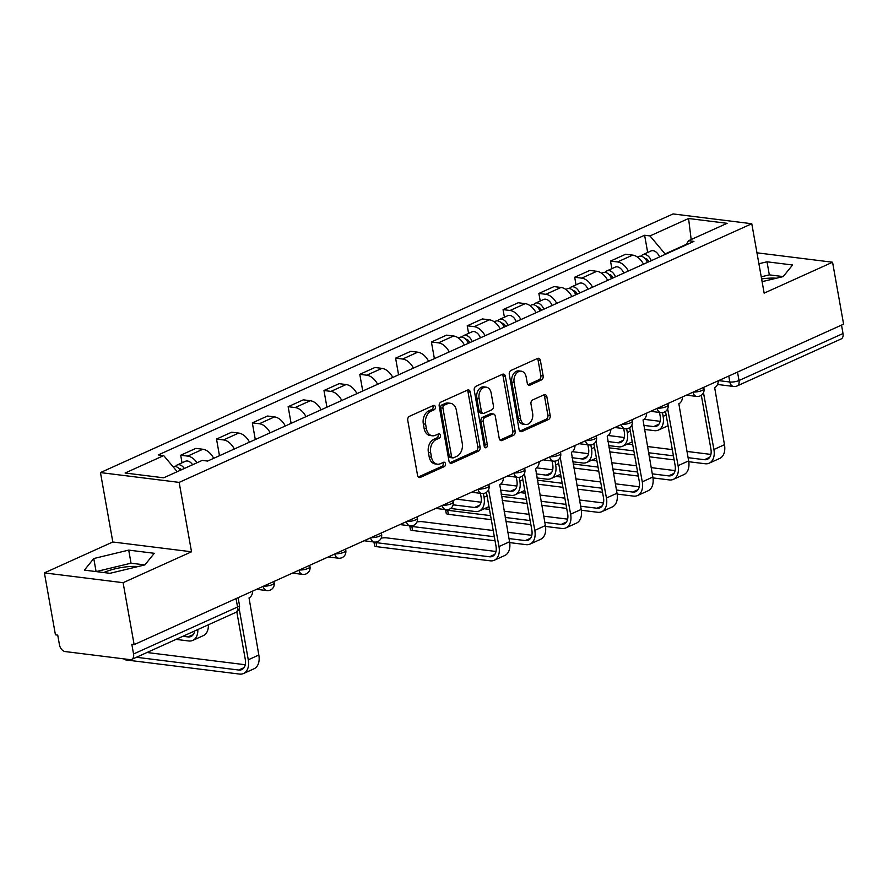 <?xml version="1.0" encoding="UTF-8"?>
<svg xmlns="http://www.w3.org/2000/svg" width="888" height="888" viewBox="0 0 888 888"><rect width="100%" height="100%" fill="white"/><g stroke="black" fill="none" stroke-linecap="round" stroke-linejoin="round"><path stroke-width="1.33" d="M435.375 406.915A2.264 1.61 97.1 0 0 434.077 405.383A2.264 1.61 97.1 0 0 433.411 405.483L409.468 416.306A3.23 2.298 97.1 0 0 407.759 420.379L417.549 475.358A3.23 2.298 97.1 0 0 419.402 477.555A3.23 2.298 97.1 0 0 420.346 477.4L444.3 466.577A2.264 1.61 97.1 0 0 445.487 463.736A2.264 1.61 97.1 0 0 444.2 462.204A2.264 1.61 97.1 0 0 443.534 462.304L440.437 463.703A10.345 7.359 97.1 0 1 437.418 464.191A10.345 7.359 97.1 0 1 431.479 457.187L430.669 452.603A10.345 7.359 97.1 0 1 436.141 439.571L439.238 438.173A2.264 1.61 97.1 0 0 440.437 435.32A2.264 1.61 97.1 0 0 439.138 433.788A2.264 1.61 97.1 0 0 438.472 433.899L435.375 435.298A10.345 7.359 97.1 0 1 432.356 435.786A10.345 7.359 97.1 0 1 426.418 428.782L425.607 424.198A10.345 7.359 97.1 0 1 431.08 411.166L434.177 409.768A2.264 1.61 97.1 0 0 435.375 406.915M432.356 435.786L430.058 435.497A10.345 7.359 97.1 0 1 424.131 428.493L423.31 423.909A10.345 7.359 97.1 0 1 428.782 410.878L431.879 409.479A2.264 1.61 97.1 0 0 433.078 406.626A2.264 1.61 97.1 0 0 432.767 405.783M418.326 476.989L442.002 466.3A2.264 1.61 97.1 0 0 443.201 463.447A2.264 1.61 97.1 0 0 442.879 462.604M437.418 464.191L435.12 463.913A10.345 7.359 97.1 0 1 429.193 456.898L428.371 452.325A10.345 7.359 97.1 0 1 433.844 439.283L436.94 437.884A2.264 1.61 97.1 0 0 438.139 435.031A2.264 1.61 97.1 0 0 437.828 434.188M541.425 379.964A3.23 2.298 97.1 0 0 543.134 375.89L540.392 360.461A3.23 2.298 97.1 0 0 538.539 358.275A3.23 2.298 97.1 0 0 537.595 358.43L511 370.44A3.23 2.298 97.1 0 0 509.29 374.514L519.08 429.503A3.23 2.298 97.1 0 0 520.934 431.69A3.23 2.298 97.1 0 0 521.878 431.535L548.473 419.525A3.23 2.298 97.1 0 0 550.183 415.451L546.864 396.814A3.23 2.298 97.1 0 0 545.01 394.627A3.23 2.298 97.1 0 0 544.067 394.783L532.689 399.922A3.23 2.298 97.1 0 0 530.98 403.996L532.622 413.231A8.647 6.161 97.1 0 1 525.518 424.542A8.647 6.161 97.1 0 1 520.568 418.681L514.119 382.484A8.647 6.161 97.1 0 1 521.212 371.184A8.647 6.161 97.1 0 1 526.173 377.034L527.25 383.072A3.23 2.298 97.1 0 0 529.104 385.259A3.23 2.298 97.1 0 0 530.047 385.103L541.425 379.964L539.127 379.676A3.23 2.298 97.1 0 0 540.836 375.602L538.095 360.184A3.23 2.298 97.1 0 0 537.318 358.552M191.519 551.792L112.82 541.991L44.4 572.893L123.099 582.695L191.519 551.792L179.154 482.384L751.781 223.732L764.146 293.14L832.567 262.226L843.6 324.164L134.132 644.633L131.835 644.344L133.555 653.99L237.562 607.015A6.582 1.843 -10.1 0 0 239.46 605.283L238.106 597.668M123.099 582.695L134.132 644.633M470.296 392.13A3.23 2.298 97.1 0 0 468.442 389.932A3.23 2.298 97.1 0 0 467.499 390.087L440.903 402.098A3.23 2.298 97.1 0 0 439.194 406.171L448.995 461.161A3.23 2.298 97.1 0 0 450.849 463.347A3.23 2.298 97.1 0 0 451.792 463.203L478.388 451.182A3.23 2.298 97.1 0 0 480.097 447.108L470.296 392.13L467.998 391.841A3.23 2.298 97.1 0 0 467.232 390.209M475.957 386.269L502.541 374.259A3.23 2.298 97.1 0 1 503.485 374.103A3.23 2.298 97.1 0 1 505.339 376.29L515.14 431.279A3.23 2.298 97.1 0 1 513.431 435.353L502.042 440.492A3.23 2.298 97.1 0 1 501.098 440.648A3.23 2.298 97.1 0 1 499.245 438.461L495.282 416.161A3.23 2.298 97.1 0 0 493.428 413.975A3.23 2.298 97.1 0 0 492.474 414.119L484.926 417.538A3.23 2.298 97.1 0 0 483.216 421.6L487.357 444.821A2.264 1.61 97.1 0 1 485.503 447.785A2.264 1.61 97.1 0 1 484.204 446.242L474.248 390.343A3.23 2.298 97.1 0 1 475.957 386.269M761.615 278.921A25.685 7.193 169.9 0 1 776.378 278.233M103.796 572.549A25.685 7.193 169.9 0 1 138.084 566.544M44.4 572.893L55.433 634.82L57.731 635.109L59.441 644.755A6.582 4.24 -114.3 0 0 65.146 651.559L130.07 659.64A6.582 4.24 -114.3 0 0 131.679 659.418A6.582 4.24 -114.3 0 0 133.555 653.99M112.82 541.991L100.455 472.583L673.082 213.93L751.781 223.732M832.567 262.226L756.965 252.814M841.524 325.097L843.023 333.522A6.582 4.24 65.7 0 1 841.147 338.95L737.14 385.936A6.582 4.24 -114.3 0 0 739.016 380.508L843.023 333.522M213.686 458.33A15.152 9.757 -114.3 0 0 202.841 449.25L187.69 456.099A15.152 9.757 65.7 0 1 197.058 462.737M187.69 456.099L180.686 455.233L182.04 462.815M202.841 449.25L195.848 448.385L180.686 455.233M219.48 455.711L216.506 439.049L223.51 439.926A15.152 9.757 65.7 0 1 234.343 448.995M249.506 442.146A15.152 9.757 -114.3 0 0 238.661 433.078L231.668 432.201L216.506 439.049M255.3 439.538L252.325 422.866L259.329 423.743A15.152 9.757 65.7 0 1 270.163 432.822M285.314 425.974A15.152 9.757 -114.3 0 0 274.481 416.894L267.477 416.028L252.325 422.866M291.109 423.354L288.145 406.693L295.138 407.559A15.152 9.757 65.7 0 1 305.983 416.639M321.134 409.79A15.152 9.757 -114.3 0 0 310.301 400.721L303.296 399.844L288.145 406.693M326.928 407.181L323.965 390.509L330.958 391.386A15.152 9.757 65.7 0 1 341.802 400.455M356.954 393.617A15.152 9.757 -114.3 0 0 346.109 384.537L339.116 383.671L323.965 390.509M362.748 390.998L359.784 374.336L366.777 375.202A15.152 9.757 65.7 0 1 377.622 384.282M392.774 377.433A15.152 9.757 -114.3 0 0 381.929 368.365L374.936 367.488L359.784 374.336M398.568 374.814L395.604 358.153L402.597 359.03A15.152 9.757 65.7 0 1 413.442 368.098M428.593 361.261A15.152 9.757 -114.3 0 0 417.749 352.181L410.756 351.315L395.604 358.153M434.387 358.641L431.413 341.98L438.417 342.846A15.152 9.757 65.7 0 1 449.25 351.926M464.413 345.077A15.152 9.757 -114.3 0 0 453.568 336.008L446.575 335.131L431.413 341.98M468.587 333.377L467.232 325.796L474.236 326.673A15.152 9.757 65.7 0 1 485.07 335.742M500.233 328.893A15.152 9.757 -114.3 0 0 489.388 319.824L482.384 318.947L467.232 325.796M504.406 317.205L503.052 309.623L510.045 310.489A15.152 9.757 65.7 0 1 520.89 319.569M536.041 312.72A15.152 9.757 -114.3 0 0 525.208 303.641L518.204 302.775L503.052 309.623M540.226 301.021L538.872 293.44L545.865 294.305A15.152 9.757 65.7 0 1 556.709 303.385M571.861 296.536A15.152 9.757 -114.3 0 0 561.027 287.468L554.023 286.591L538.872 293.44M576.035 284.837L574.691 277.256L581.684 278.133A15.152 9.757 65.7 0 1 592.529 287.201M607.681 280.364A15.152 9.757 -114.3 0 0 596.836 271.284L589.843 270.418L574.691 277.256M611.854 268.664L610.511 261.083L617.504 261.949A15.152 9.757 65.7 0 1 628.349 271.029M643.5 264.18A15.152 9.757 -114.3 0 0 632.656 255.111L625.663 254.234L610.511 261.083M686.313 244.355L665.101 253.935L649.994 235.931L688.566 218.504L727.117 223.31L688.544 240.726L693.939 241.403L207.637 461.061L202.242 460.395L163.669 477.811L125.13 473.015L163.703 455.588L177.212 471.695M649.994 235.931L644.61 235.253L158.308 454.911L163.703 455.588M179.154 482.384L100.455 472.583M128.716 550.116L93.773 558.53L84.393 570.129L109.968 573.315L144.899 564.901L154.279 553.302L128.716 550.116L131.036 563.192L96.137 571.595M762.104 281.663L783.194 276.59L792.573 264.99L767.01 261.805L758.907 263.747M647.674 252.481L644.61 235.253M688.544 240.726L685.891 245.033M691.186 239.527L688.566 218.504M144.866 564.912L131.036 563.192M96.093 571.595L93.773 558.53M783.161 276.59L769.33 274.869L761.238 276.823M769.33 274.869L767.01 261.805M449.772 462.792L476.09 450.904A3.23 2.298 97.1 0 0 477.8 446.831L467.998 391.841M444.144 405.261A2.264 1.61 97.1 0 0 442.946 408.114L451.548 456.377A2.264 1.61 97.1 0 0 452.847 457.908A2.264 1.61 97.1 0 0 453.502 457.797L456.776 456.321A10.345 7.359 97.1 0 0 462.248 443.29L456.365 410.3A10.345 7.359 97.1 0 0 450.438 403.296A10.345 7.359 97.1 0 0 447.419 403.785L444.144 405.261L441.858 404.972A2.264 1.61 97.1 0 0 440.659 407.825L442.946 408.114M452.847 457.908L450.549 457.62A2.264 1.61 97.1 0 1 449.25 456.088L440.659 407.825M450.438 403.296L448.14 403.008A10.345 7.359 97.1 0 0 445.121 403.496L447.419 403.785M441.858 404.972L445.121 403.496M500.022 440.093L511.133 435.065A3.23 2.298 97.1 0 0 512.842 431.002L503.052 376.013A3.23 2.298 97.1 0 0 502.275 374.381M493.428 413.975L491.131 413.686A3.23 2.298 97.1 0 0 490.187 413.841L482.639 417.249A3.23 2.298 97.1 0 0 480.93 421.323L485.059 444.533L487.357 444.821M484.437 446.953A2.264 1.61 97.1 0 0 485.059 444.533M491.153 393.018A8.647 6.161 97.1 0 0 486.191 387.157A8.647 6.161 97.1 0 0 479.098 398.468L481.374 411.222A3.23 2.298 97.1 0 0 483.227 413.408A3.23 2.298 97.1 0 0 484.171 413.253L491.719 409.845A3.23 2.298 97.1 0 0 493.428 405.772L491.153 393.018M486.191 387.157L483.905 386.879A8.647 6.161 97.1 0 0 476.801 398.179L479.098 398.468M483.227 413.408L480.93 413.12A3.23 2.298 97.1 0 1 479.076 410.933L476.801 398.179M528.027 384.693L539.127 379.676M521.212 371.184L518.914 370.895A8.647 6.161 97.1 0 0 511.821 382.195L514.119 382.484M525.518 424.542L523.232 424.253A8.647 6.161 97.1 0 1 518.27 418.392L511.821 382.195M519.857 431.124L546.176 419.236A3.23 2.298 97.1 0 0 547.885 415.162L544.566 396.536A3.23 2.298 97.1 0 0 543.789 394.905M181.629 469.697A3.952 2.542 -114.3 0 0 179.287 468.797M184.349 468.476A8.236 5.306 -114.3 0 0 177.156 465.012A8.236 5.306 -114.3 0 0 175.502 466.533M192.607 464.746A8.236 5.306 -114.3 0 0 185.426 461.283L177.156 465.012M180.442 470.24A8.236 5.306 -114.3 0 0 173.26 466.777L173.127 466.833M182.895 636.285L188.001 636.918A12.343 7.948 -114.3 0 0 190.998 636.507A12.343 7.948 -114.3 0 0 194.627 630.991M193.462 631.512L194.494 631.645M197.824 629.548A16.628 10.712 65.7 0 1 192.763 640.403A16.628 10.712 65.7 0 1 188.722 640.97L176.035 639.382M208.38 624.775A16.628 10.712 65.7 0 1 203.33 635.63L192.763 640.403M239.172 608.68L248.274 659.795A16.628 10.712 65.7 0 1 243.534 673.515A16.628 10.712 65.7 0 1 239.483 674.07L126.029 659.939A7.57 2.12 169.9 0 1 123.854 658.885L123.854 658.874M136.43 657.275L238.761 670.029A12.343 7.948 -114.3 0 0 241.769 669.608A12.343 7.948 -114.3 0 0 245.288 659.429L236.807 611.799M252.647 591.097A6.582 4.684 97.1 0 1 249.029 597.924L258.83 655.033A16.628 10.712 65.7 0 1 254.09 668.742L243.534 673.515M146.986 652.502L245.266 664.746M469.674 342.701L469.574 342.435A3.952 2.542 -114.3 0 0 465.834 339.371M472.194 341.558A8.236 5.306 -114.3 0 0 463.703 335.586A8.236 5.306 -114.3 0 0 462.038 337.107M480.464 337.829A8.236 5.306 -114.3 0 0 471.972 331.846L463.703 335.586M483.383 493.506L484.049 497.269A16.628 10.712 65.7 0 1 479.309 510.977A16.628 10.712 65.7 0 1 475.258 511.532L450.649 508.469M468.298 343.323A8.236 5.306 -114.3 0 0 459.795 337.351L458.386 337.984M453.135 504.828L474.536 507.492A12.343 7.948 -114.3 0 0 477.544 507.07A12.343 7.948 -114.3 0 0 481.063 496.892L480.43 493.328M456.254 499.123L481.041 502.208M505.494 326.518L505.394 326.251A3.952 2.542 -114.3 0 0 501.653 323.188M508.014 325.385A8.236 5.306 -114.3 0 0 499.522 319.403A8.236 5.306 -114.3 0 0 497.857 320.923M516.283 321.645A8.236 5.306 -114.3 0 0 507.792 315.673L499.522 319.403M519.191 477.322L519.869 481.085A16.628 10.712 65.7 0 1 515.129 494.794A16.628 10.712 65.7 0 1 511.077 495.36L501.065 494.105M504.118 327.139A8.236 5.306 -114.3 0 0 495.615 321.167L494.205 321.8M500.344 490.065L510.356 491.308A12.343 7.948 -114.3 0 0 513.364 490.898A12.343 7.948 -114.3 0 0 516.883 480.708L516.25 477.156M500.776 484.027L516.86 486.036M541.303 310.345L541.214 310.079A3.952 2.542 -114.3 0 0 537.473 307.015M543.833 309.202A8.236 5.306 -114.3 0 0 535.342 303.23A8.236 5.306 -114.3 0 0 533.677 304.751M552.103 305.472A8.236 5.306 -114.3 0 0 543.6 299.489L535.342 303.23M555.011 461.138L555.688 464.901A16.628 10.712 65.7 0 1 550.949 478.621A16.628 10.712 65.7 0 1 546.897 479.176L536.885 477.933M539.926 310.966A8.236 5.306 -114.3 0 0 531.435 304.984L530.025 305.627M536.163 473.881L546.176 475.136A12.343 7.948 -114.3 0 0 549.184 474.714A12.343 7.948 -114.3 0 0 552.702 464.535L552.07 460.972M536.596 467.854L552.68 469.852M488.567 489.721L499.001 546.553A16.628 10.712 65.7 0 1 494.261 560.261A16.628 10.712 65.7 0 1 490.209 560.816L376.756 546.686A7.57 2.12 169.9 0 1 374.581 545.632L373.926 541.98M495.992 551.492L386.591 537.862A7.57 2.12 -10.1 0 0 381.174 538.128M374.126 542.013A7.57 2.12 -10.1 0 0 376.035 542.635L489.488 556.776A12.343 7.948 -114.3 0 0 492.496 556.354A12.343 7.948 -114.3 0 0 496.015 546.176L486.424 492.318M503.374 477.844A6.582 4.684 97.1 0 1 499.755 484.67L509.557 541.78A16.628 10.712 65.7 0 1 504.817 555.488L494.261 560.261M495.049 540.781L412.576 530.502A7.57 2.12 169.9 0 1 410.4 529.448L409.745 525.807M493.229 530.513L422.411 521.689A7.57 2.12 -10.1 0 0 416.994 521.944M409.945 525.829A7.57 2.12 -10.1 0 0 411.854 526.462L494.339 536.741M524.386 473.537L534.82 530.369A16.628 10.712 65.7 0 1 530.069 544.078A16.628 10.712 65.7 0 1 526.029 544.644L509.69 542.601M508.991 538.561L525.308 540.592A12.343 7.948 -114.3 0 0 528.316 540.182A12.343 7.948 -114.3 0 0 531.834 529.992L522.244 476.146M539.194 461.66A6.582 4.684 97.1 0 1 535.575 468.487L545.376 525.596A16.628 10.712 65.7 0 1 540.637 539.305L530.069 544.078M507.881 532.334L531.812 535.32M491.297 519.669L448.385 514.33A7.57 2.12 169.9 0 1 446.209 513.264L445.565 509.623M445.754 509.656A7.57 2.12 -10.1 0 0 447.663 510.278L490.576 515.628M560.206 457.364L570.629 514.185A16.628 10.712 65.7 0 1 565.889 527.905A16.628 10.712 65.7 0 1 561.849 528.46L545.51 526.429M544.799 522.388L561.127 524.42A12.343 7.948 -114.3 0 0 564.124 523.998A12.343 7.948 -114.3 0 0 567.654 513.819L558.053 459.962M575.013 445.487A6.582 4.684 97.1 0 1 571.395 452.314L581.196 509.423A16.628 10.712 65.7 0 1 576.456 523.132L565.889 527.905M530.869 524.608L505.949 521.5M484.238 508.746L489.466 509.401M504.118 511.222L529.037 514.33M543.7 516.161L567.632 519.136M505.228 517.449L530.147 520.557M596.026 441.181L606.449 498.013A16.628 10.712 65.7 0 1 601.709 511.721A16.628 10.712 65.7 0 1 597.668 512.287L581.329 510.245M580.619 506.204L596.947 508.236A12.343 7.948 -114.3 0 0 599.944 507.825A12.343 7.948 -114.3 0 0 603.474 497.635L593.872 443.778M610.822 429.304A6.582 4.684 97.1 0 1 607.214 436.13L617.016 493.24A16.628 10.712 65.7 0 1 612.276 506.948L601.709 511.721M566.688 508.424L541.769 505.316M527.117 503.496L502.186 500.388M520.057 492.574L525.285 493.217M539.937 495.049L564.857 498.157M579.509 499.977L603.44 502.963M501.465 496.337L526.395 499.445M541.047 501.276L565.967 504.373M577.122 294.161L577.022 293.895A3.952 2.542 -114.3 0 0 573.282 290.831M579.653 293.018A8.236 5.306 -114.3 0 0 571.162 287.046A8.236 5.306 -114.3 0 0 569.497 288.567M587.923 289.288A8.236 5.306 -114.3 0 0 579.42 283.316L571.162 287.046M590.831 444.966L591.508 448.729A16.628 10.712 65.7 0 1 586.757 462.437A16.628 10.712 65.7 0 1 582.717 463.003L572.705 461.749M575.746 294.783A8.236 5.306 -114.3 0 0 567.254 288.811L565.845 289.444M571.983 457.709L581.995 458.952A12.343 7.948 -114.3 0 0 585.003 458.541A12.343 7.948 -114.3 0 0 588.522 448.351L587.889 444.788M572.416 451.67L588.5 453.679M631.845 425.008L642.268 481.829A16.628 10.712 65.7 0 1 637.529 495.537A16.628 10.712 65.7 0 1 633.477 496.103L617.149 494.072M616.439 490.021L632.767 492.063A12.343 7.948 -114.3 0 0 635.764 491.641A12.343 7.948 -114.3 0 0 639.282 481.463L629.692 427.605M646.642 413.131A6.582 4.684 97.1 0 1 643.034 419.946L652.835 477.056A16.628 10.712 65.7 0 1 648.085 490.775L637.529 495.537M602.508 492.241L577.577 489.144M562.925 487.312L538.006 484.204M555.866 476.39L561.105 477.045M575.757 478.865L600.677 481.973M615.329 483.805L639.26 486.779M537.284 480.164L562.204 483.272M576.867 485.092L601.787 488.2M612.942 277.988L612.842 277.722A3.952 2.542 -114.3 0 0 609.101 274.647M615.473 276.845A8.236 5.306 -114.3 0 0 606.97 270.862A8.236 5.306 -114.3 0 0 605.316 272.383M623.731 273.104A8.236 5.306 -114.3 0 0 615.24 267.133L606.97 270.862M626.65 428.782L627.317 432.545A16.628 10.712 65.7 0 1 622.577 446.253A16.628 10.712 65.7 0 1 618.536 446.819L608.524 445.576M611.566 278.61A8.236 5.306 -114.3 0 0 603.074 272.627L601.664 273.271M607.803 441.525L617.815 442.779A12.343 7.948 -114.3 0 0 620.812 442.357A12.343 7.948 -114.3 0 0 624.342 432.179L623.709 428.615M608.225 435.497L624.32 437.495M667.665 408.824L678.088 465.656A16.628 10.712 65.7 0 1 673.348 479.365A16.628 10.712 65.7 0 1 669.297 479.931L652.958 477.888M652.258 473.848L668.575 475.879A12.343 7.948 -114.3 0 0 671.583 475.457A12.343 7.948 -114.3 0 0 675.102 465.279L665.512 411.422M682.461 396.947A6.582 4.684 97.1 0 1 678.843 403.774L688.644 460.883A16.628 10.712 65.7 0 1 683.904 474.592L673.348 479.365M638.328 476.068L613.397 472.96M598.745 471.14L573.826 468.031M591.686 460.217L596.914 460.861M611.566 462.692L636.496 465.8M651.148 467.621L675.08 470.607M573.104 463.98L598.024 467.088M612.676 468.92L637.606 472.016M648.762 261.805L648.662 261.538A3.952 2.542 -114.3 0 0 644.921 258.475M651.293 260.661A8.236 5.306 -114.3 0 0 642.79 254.69A8.236 5.306 -114.3 0 0 641.125 256.21M659.551 256.932A8.236 5.306 -114.3 0 0 651.059 250.96L642.79 254.69M662.47 412.609L663.136 416.372A16.628 10.712 65.7 0 1 658.397 430.081A16.628 10.712 65.7 0 1 654.356 430.647L644.344 429.392M647.385 262.426A8.236 5.306 -114.3 0 0 638.894 256.454L637.484 257.087M643.622 425.352L653.635 426.595A12.343 7.948 -114.3 0 0 656.632 426.173A12.343 7.948 -114.3 0 0 660.161 415.995L659.518 412.432M644.044 419.314L660.128 421.323M703.474 392.651L713.908 449.472A16.628 10.712 65.7 0 1 709.168 463.181A16.628 10.712 65.7 0 1 705.116 463.747L688.777 461.716M688.078 457.664L704.395 459.695A12.343 7.948 -114.3 0 0 707.403 459.285A12.343 7.948 -114.3 0 0 710.922 449.106L701.331 395.249M718.281 380.763A6.582 4.684 97.1 0 1 714.662 387.59L724.464 444.699A16.628 10.712 65.7 0 1 719.724 458.419L709.168 463.181M674.147 459.884L649.217 456.776M634.565 454.956L609.645 451.848M627.505 444.033L632.733 444.688M647.385 446.509L672.316 449.617M686.968 451.437L710.9 454.423M608.924 447.807L633.843 450.915M648.495 452.736L673.426 455.844M718.625 380.608L729.836 382.007A6.582 1.843 -10.1 0 0 739.016 380.508L737.517 372.083M728.77 376.035L729.836 382.007A6.582 4.684 -82.9 0 0 733.61 386.469A6.582 6.582 0 0 0 737.14 385.936M596.836 271.284L581.684 278.133M561.027 287.468L545.865 294.305M525.208 303.641L510.045 310.489M489.388 319.824L474.236 326.673M453.568 336.008L438.417 342.846M417.749 352.181L402.597 359.03M381.929 368.365L366.777 375.202M346.109 384.537L330.958 391.386M310.301 400.721L295.138 407.559M274.481 416.894L259.329 423.743M238.661 433.078L223.51 439.926M632.656 255.111L617.504 261.949M263.581 586.158A6.582 1.843 -10.1 0 0 270.618 585.225A6.582 1.843 -10.1 0 0 274.17 582.883L273.915 581.485M256.632 589.299L266.866 590.576A6.582 4.684 -82.9 0 1 263.137 586.358M299.4 569.974A6.582 1.843 -10.1 0 0 306.427 569.042A6.582 1.843 -10.1 0 0 309.99 566.699L309.734 565.312M335.22 553.801A6.582 1.843 -10.1 0 0 342.246 552.869A6.582 1.843 -10.1 0 0 345.798 550.527L345.554 549.128M371.029 537.617A6.582 1.843 -10.1 0 0 378.066 536.685A6.582 1.843 -10.1 0 0 381.618 534.343L381.374 532.955M406.848 521.445A6.582 1.843 -10.1 0 0 413.886 520.512A6.582 1.843 -10.1 0 0 417.438 518.17L417.194 516.772M442.668 505.261A6.582 1.843 -10.1 0 0 449.705 504.329A6.582 1.843 -10.1 0 0 453.257 501.986L453.013 500.588M478.488 489.088A6.582 1.843 -10.1 0 0 485.525 488.156A6.582 1.843 -10.1 0 0 489.077 485.803L488.822 484.415M514.307 472.904A6.582 1.843 -10.1 0 0 521.334 471.972A6.582 1.843 -10.1 0 0 524.897 469.63L524.642 468.231M550.127 456.721A6.582 1.843 -10.1 0 0 557.153 455.788A6.582 1.843 -10.1 0 0 560.705 453.446L560.461 452.059M585.947 440.548A6.582 1.843 -10.1 0 0 592.973 439.616A6.582 1.843 -10.1 0 0 596.525 437.273L596.281 435.875M621.755 424.364A6.582 1.843 -10.1 0 0 628.793 423.432A6.582 1.843 -10.1 0 0 632.345 421.09L632.101 419.702M657.575 408.191A6.582 1.843 -10.1 0 0 664.613 407.259A6.582 1.843 -10.1 0 0 668.165 404.917L667.92 403.518M693.395 392.008A6.582 1.843 -10.1 0 0 700.432 391.075A6.582 1.843 -10.1 0 0 703.984 388.733L703.729 387.335M292.452 573.115L302.686 574.392A6.582 4.684 -82.9 0 1 298.956 570.174M328.271 556.942L338.506 558.208A6.582 4.684 -82.9 0 1 334.776 554.001M364.091 540.759L374.325 542.035A6.582 4.684 -82.9 0 1 370.596 537.817M399.9 524.575L410.145 525.851A6.582 4.684 -82.9 0 1 406.415 521.644M435.719 508.402L445.954 509.679A6.582 4.684 -82.9 0 1 442.224 505.461M471.539 492.218L481.773 493.495A6.582 4.684 -82.9 0 1 478.044 489.277M507.359 476.046L517.593 477.322A6.582 4.684 -82.9 0 1 513.863 473.104M543.179 459.862L553.413 461.138A6.582 4.684 -82.9 0 1 549.683 456.92M578.998 443.689L589.232 444.966A6.582 4.684 -82.9 0 1 585.503 440.748M614.807 427.505L625.052 428.782A6.582 4.684 -82.9 0 1 621.323 424.564M650.627 411.322L660.872 412.598A6.582 4.684 -82.9 0 1 657.142 408.391M686.446 395.149L696.68 396.425A6.582 4.684 -82.9 0 1 692.951 392.207M236.064 598.59L237.562 607.015A6.582 4.24 -114.3 0 1 235.686 612.443A6.582 6.582 0 0 0 239.46 605.283M428.782 410.878L431.08 411.166M423.31 423.909L425.607 424.198M424.131 428.493L426.418 428.782M436.94 437.884L439.238 438.173M433.844 439.283L436.141 439.571M428.371 452.325L430.669 452.603M429.193 456.898L431.479 457.187M442.002 466.3L444.3 466.577M418.526 477.167L420.346 477.4M431.879 409.479L434.177 409.768M477.8 446.831L480.097 447.108M476.09 450.904L478.388 451.182M449.972 462.97L451.792 463.203M449.25 456.088L451.548 456.377M503.052 376.013L505.339 376.29M512.842 431.002L515.14 431.279M511.133 435.065L513.431 435.353M500.221 440.27L502.042 440.492M490.187 413.841L492.474 414.119M482.639 417.249L484.926 417.538M480.93 421.323L483.216 421.6M479.076 410.933L481.374 411.222M528.227 384.881L530.047 385.103M518.27 418.392L520.568 418.681M544.566 396.536L546.864 396.814M547.885 415.162L550.183 415.451M546.176 419.236L548.473 419.525M520.057 431.313L521.878 431.535M538.095 360.184L540.392 360.461M540.836 375.602L543.134 375.89M188.001 636.918L193.307 634.532M125.885 659.118L126.029 659.939M258.83 655.033L248.274 659.795M244.067 667.632L238.761 670.029M467.354 341.381L468.653 340.792M484.049 497.269L487.057 495.904M474.536 507.492L479.842 505.094M503.163 325.208L504.473 324.62M519.869 481.085L522.877 479.72M510.356 491.308L515.662 488.911M538.983 309.024L540.293 308.436M555.688 464.901L558.696 463.547M546.176 475.136L551.481 472.738M376.035 542.635L376.756 546.686M509.557 541.78L499.001 546.553M494.794 554.378L489.488 556.776M411.854 526.462L412.576 530.502M545.376 525.596L534.82 530.369M530.613 538.195L525.308 540.592M447.663 510.278L448.385 514.33M581.196 509.423L570.629 514.185M566.433 522.022L561.127 524.42M617.016 493.24L606.449 498.013M602.242 505.838L596.947 508.236M574.802 292.851L576.112 292.252M591.508 448.729L594.516 447.363M581.995 458.952L587.301 456.554M652.835 477.056L642.268 481.829M638.061 489.665L632.767 492.063M610.622 276.668L611.932 276.079M627.317 432.545L630.336 431.191M617.815 442.779L623.121 440.381M688.644 460.883L678.088 465.656M673.881 473.482L668.575 475.879M646.442 260.484L647.74 259.895M663.136 416.372L666.144 415.007M653.635 426.595L658.929 424.198M724.464 444.699L713.908 449.472M709.701 457.309L704.395 459.695M266.866 590.576A6.582 6.582 0 0 0 274.17 582.883M302.686 574.392A6.582 6.582 0 0 0 309.99 566.699M338.506 558.208A6.582 6.582 0 0 0 345.798 550.527M374.325 542.035A6.582 6.582 0 0 0 381.618 534.343M410.145 525.851A6.582 6.582 0 0 0 417.438 518.17M445.954 509.679A6.582 6.582 0 0 0 453.257 501.986M481.773 493.495A6.582 6.582 0 0 0 489.077 485.803M517.593 477.322A6.582 6.582 0 0 0 524.897 469.63M553.413 461.138A6.582 6.582 0 0 0 560.705 453.446M589.232 444.966A6.582 6.582 0 0 0 596.525 437.273M625.052 428.782A6.582 6.582 0 0 0 632.345 421.09M660.872 412.598A6.582 6.582 0 0 0 668.165 404.917M696.68 396.425A6.582 6.582 0 0 0 703.984 388.733M733.61 386.469L717.515 384.46M235.686 612.443L131.679 659.418M479.309 510.977L488.966 506.615M515.129 494.794L524.786 490.431M550.949 478.621L560.606 474.259M586.757 462.437L596.425 458.075M622.577 446.253L632.234 441.891M658.397 430.081L668.054 425.718"/></g></svg>
